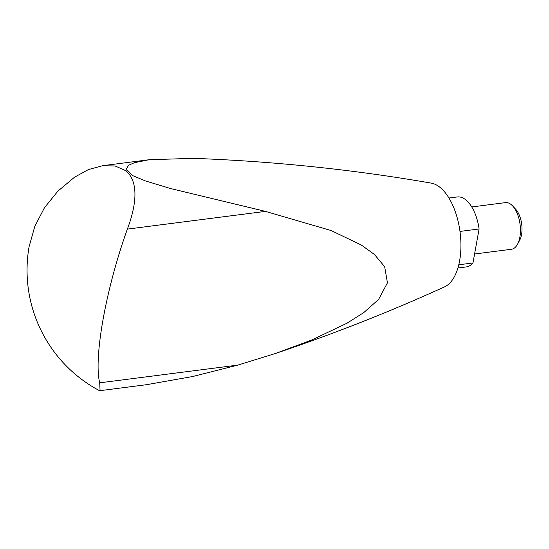<?xml version="1.0" encoding="UTF-8"?>
<svg xmlns="http://www.w3.org/2000/svg" width="549" height="549" viewBox="0 0 549 549"><rect width="100%" height="100%" fill="white"/><g stroke="black" fill="none" stroke-linecap="round" stroke-linejoin="round"><path stroke-width="0.82" d="M125.515 170.561L115.146 165.99L102.677 165.688L88.43 169.572L74.575 177.169L57.913 191.134L44.531 207.611L34.855 226.236L29.097 246.673A136.378 136.378 0 0 0 98.758 390.277L100.062 390.655L99.698 382.831C93.481 357.934 105.868 288.87 127.361 229.105C135.081 208.661 138.863 186.619 129.084 174.074L125.515 170.561A120.451 59.965 -97.3 0 1 127.306 172.269A120.451 59.965 -97.3 0 1 129.084 174.074M274.96 353.645C333.003 334.169 389.543 311.907 444.573 286.859A52.903 26.338 -97.3 0 0 459.623 260.761A52.903 26.338 -97.3 0 0 431.267 183.126C353.103 169.552 273.779 161.289 193.296 158.345L149.095 159.732L134.361 162.71L128.507 165.304L126.05 169.504L132.988 175.749L145.293 180.882L170.513 188.527L265.462 211.386L331.184 230.559L361.235 244.978L374.459 254.489L384.671 266.718L387.436 282.852L378.611 299.418L363.74 312.614L346.927 323.251L311.509 340.106L274.96 353.645L237.799 365.112L192.685 376.518L146.473 384.705L100.062 390.655M457.914 267.987L466.252 266.917A35.266 17.561 -97.3 0 0 472.964 262.964L479.085 228.974A35.266 17.561 -97.3 0 0 457.276 196.954L448.938 198.017M472.964 262.964L458.779 264.783M474.583 253.995L511.442 249.267A23.511 11.707 -97.3 0 0 517.563 244.181A23.511 11.707 -97.3 0 0 519.862 237.168A23.511 11.707 -97.3 0 0 512.663 205.992A23.511 11.707 -97.3 0 0 505.457 202.622L471.749 206.946M517.563 244.181L519.697 240.188A19.002 9.463 -97.3 0 0 521.55 234.519A19.002 9.463 -97.3 0 0 515.737 209.32L512.663 205.992M479.085 228.974L459.98 231.424M99.698 382.831L237.799 365.112M127.361 229.105L265.462 211.386M149.095 159.732L102.677 165.688"/></g></svg>
